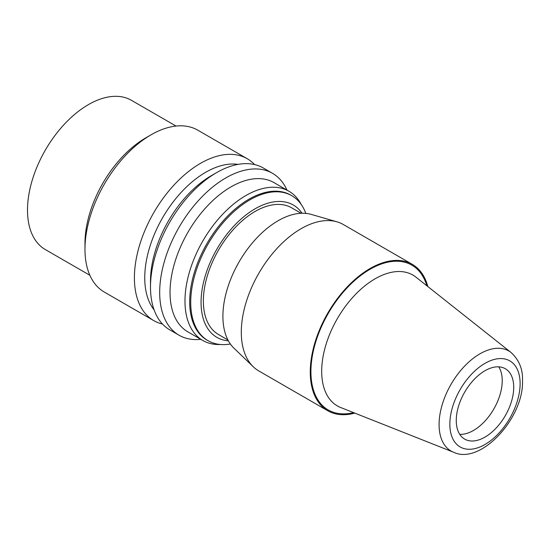 <?xml version="1.0" encoding="UTF-8"?>
<svg xmlns="http://www.w3.org/2000/svg" width="550" height="550" viewBox="0 0 550 550"><rect width="100%" height="100%" fill="white"/><g stroke="black" fill="none" stroke-linecap="round" stroke-linejoin="round"><path stroke-width="0.82" d="M286.983 190.114A93.473 53.969 120 0 0 272.518 173.319L263.319 168.011A93.473 53.969 120 0 0 216.583 172.638A93.473 53.969 120 0 0 150.494 287.114A93.473 53.969 120 0 0 169.854 329.904L179.046 335.218A93.473 53.969 120 0 0 200.833 339.343M216.583 172.638L211.413 175.622A86.157 49.741 120 0 0 150.494 281.146L150.494 287.114M272.518 173.319A93.473 53.969 120 0 0 200.489 198.357A93.473 53.969 120 0 0 159.686 292.428A93.473 53.969 120 0 0 179.046 335.218M288.977 191.269L274.031 182.641A86.157 49.741 120 0 0 207.639 205.721A86.157 49.741 120 0 0 170.032 292.428A86.157 49.741 120 0 0 187.88 331.87L202.819 340.491A86.157 49.741 -60 0 1 184.979 301.056A86.157 49.741 -60 0 1 222.585 214.349A86.157 49.741 -60 0 1 288.977 191.269A86.157 49.741 -60 0 1 301.207 204.449M230.374 344.011A83.717 48.338 -60 0 1 208.065 340.704A83.717 48.338 -60 0 1 190.726 302.383A83.717 48.338 -60 0 1 227.267 218.13A83.717 48.338 -60 0 1 291.782 195.704A83.717 48.338 -60 0 1 305.8 213.373M228.387 340.835A76.402 44.11 -60 0 1 201.066 302.383A76.402 44.11 -60 0 1 241.285 218.852A76.402 44.11 -60 0 1 302.06 213.242M227.934 339.976L218.522 334.538A73.15 42.233 -60 0 1 203.369 301.056A73.15 42.233 -60 0 1 235.297 227.439A73.15 42.233 -60 0 1 291.672 207.838L301.084 213.269M412.308 264.351L343.337 224.531A84.528 48.806 120 0 0 336.937 221.815L311.19 214.383A78.031 45.052 120 0 0 253.406 241.725A78.031 45.052 120 0 0 222.908 316.319A78.031 45.052 120 0 0 233.942 348.171L253.254 366.754A84.528 48.806 120 0 0 258.809 370.941L327.772 410.761A84.528 48.806 -60 0 1 310.269 372.061A84.528 48.806 -60 0 1 347.167 286.997A84.528 48.806 -60 0 1 412.308 264.351A84.528 48.806 -60 0 1 427.831 286.557M336.937 221.815A84.528 48.806 120 0 0 274.34 251.433A84.528 48.806 120 0 0 241.299 332.241A84.528 48.806 120 0 0 253.254 366.754M354.771 413.098A84.528 48.806 -60 0 1 327.772 410.761M498.726 366.843A40.638 23.464 -60 0 1 502.226 380.689A40.638 23.464 -60 0 1 459.752 434.356M154.089 309.863A86.157 49.741 -60 0 1 144.746 277.826A86.157 49.741 -60 0 1 176.199 198.096A86.157 49.741 -60 0 1 238.081 164.374M162.504 324.053A93.473 53.969 -60 0 1 153.759 320.616A93.473 53.969 -60 0 1 134.399 277.826A93.473 53.969 -60 0 1 175.203 183.762A93.473 53.969 -60 0 1 247.232 158.716A93.473 53.969 -60 0 1 254.581 164.574M247.232 158.716L197.801 130.185A93.473 53.969 120 0 0 151.064 134.812L145.894 137.796A86.157 49.741 -60 0 0 84.975 243.32L84.975 249.288A93.473 53.969 120 0 0 104.335 292.077L153.759 320.616M151.064 134.812A93.473 53.969 120 0 0 84.975 249.288M89.863 275.282L45.341 249.576A86.157 49.741 -60 0 1 27.5 210.134A86.157 49.741 -60 0 1 65.106 123.434A86.157 49.741 -60 0 1 131.498 100.348L176.021 126.053M513.721 387.324A40.638 23.464 120 0 0 505.306 368.72A40.638 23.464 120 0 0 473.99 379.61A40.638 23.464 120 0 0 456.252 420.509A40.638 23.464 120 0 0 464.668 439.113A40.638 23.464 120 0 0 495.983 428.223A40.638 23.464 120 0 0 513.721 387.324M220.357 344.493A86.157 49.741 -60 0 1 202.819 340.491M208.065 340.704L207.027 340.106A83.717 48.338 -60 0 1 189.688 301.785A83.717 48.338 -60 0 1 226.229 217.532A83.717 48.338 -60 0 1 290.744 195.106L291.782 195.704M353.581 412.631A83.614 48.276 -60 0 1 310.915 371.69A83.614 48.276 -60 0 1 361.728 274.759A83.614 48.276 -60 0 1 426.828 285.766M340.67 407.516A75.542 43.615 -60 0 1 321.688 371.319A75.542 43.615 -60 0 1 356.778 293.123A75.542 43.615 -60 0 1 415.944 277.138L511.149 352.571A57.757 33.344 -60 0 0 465.912 364.788A57.757 33.344 -60 0 0 439.086 424.572A57.757 33.344 -60 0 0 453.599 452.244L340.67 407.516M520.121 383.632A49.686 28.682 -60 0 1 484.99 444.482A49.686 28.682 -60 0 1 449.852 424.201A49.686 28.682 -60 0 1 484.99 363.351A49.686 28.682 -60 0 1 520.121 383.632M453.599 452.244C480.535 465.341 524.164 417.835 522.5 380.318C522.899 369.236 519.111 359.989 511.149 352.571"/></g></svg>
